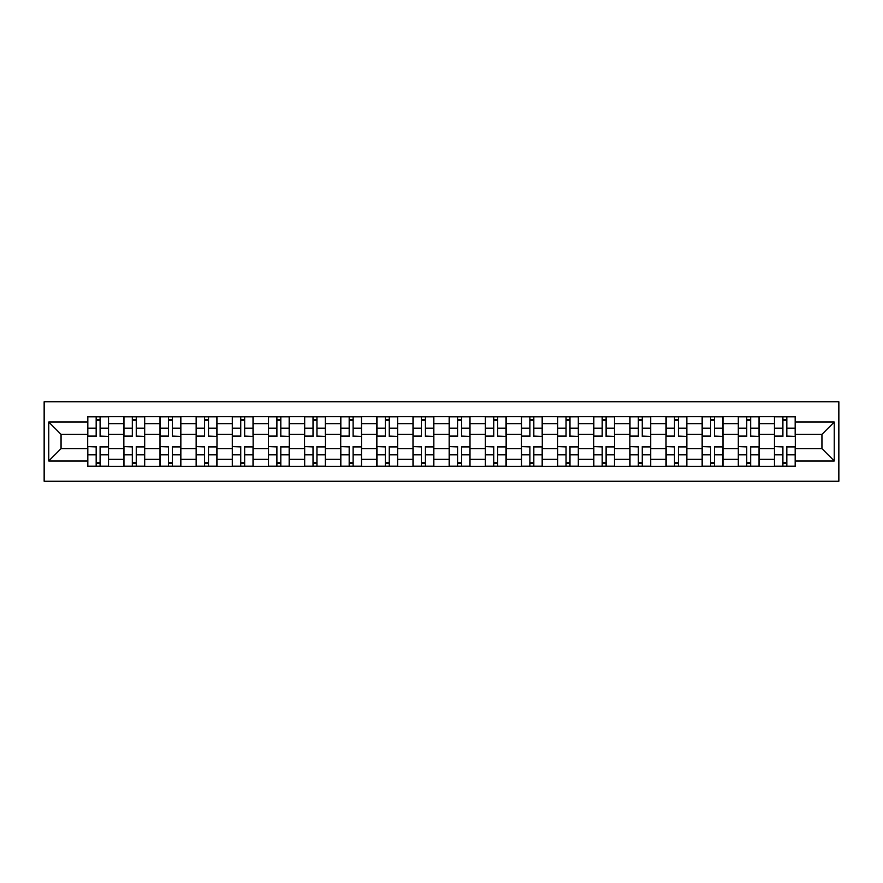 <?xml version="1.0" encoding="UTF-8"?>
<svg xmlns="http://www.w3.org/2000/svg" width="883" height="883" viewBox="0 0 883 883"><rect width="100%" height="100%" fill="white"/><g stroke="black" fill="none" stroke-linecap="round" stroke-linejoin="round"><path stroke-width="1.32" d="M44.15 481.235L838.85 481.235L838.85 401.765L44.15 401.765L44.15 481.235M123.852 466.412L123.852 423.663L108.565 423.663L108.565 466.412M108.565 423.663L108.565 416.588M123.852 423.663L123.852 416.588M144.702 416.588L144.702 466.412M160 466.412L160 416.588M180.849 416.588L180.849 466.412M196.136 466.412L196.136 416.588M216.986 416.588L216.986 466.412M232.284 466.412L232.284 416.588M253.134 416.588L253.134 466.412M268.432 466.412L268.432 416.588M289.282 416.588L289.282 466.412M304.569 466.412L304.569 416.588M325.419 416.588L325.419 466.412M340.717 466.412L340.717 416.588M361.566 416.588L361.566 466.412M376.853 466.412L376.853 416.588M397.714 416.588L397.714 466.412M413.001 466.412L413.001 416.588M433.851 416.588L433.851 466.412M449.149 466.412L449.149 416.588M469.999 416.588L469.999 466.412M485.286 466.412L485.286 416.588M506.147 416.588L506.147 466.412M521.434 466.412L521.434 416.588M542.283 416.588L542.283 466.412M557.581 466.412L557.581 416.588M578.431 416.588L578.431 466.412M593.718 466.412L593.718 416.588M614.568 416.588L614.568 466.412M629.866 466.412L629.866 416.588M650.716 416.588L650.716 466.412M666.014 466.412L666.014 416.588M686.864 416.588L686.864 466.412M702.151 466.412L702.151 416.588M723 416.588L723 466.412M738.298 466.412L738.298 416.588M759.148 416.588L759.148 466.412M774.435 466.412L774.435 416.588M774.435 448.685L759.148 448.685M738.298 448.685L723 448.685M702.151 448.685L686.864 448.685M666.014 448.685L650.716 448.685M629.866 448.685L614.568 448.685M593.718 448.685L578.431 448.685M557.581 448.685L542.283 448.685M521.434 448.685L506.147 448.685M485.286 448.685L469.999 448.685M449.149 448.685L433.851 448.685M413.001 448.685L397.714 448.685M376.853 448.685L361.566 448.685M340.717 448.685L325.419 448.685M304.569 448.685L289.282 448.685M268.432 448.685L253.134 448.685M232.284 448.685L216.986 448.685M196.136 448.685L180.849 448.685M160 448.685L144.702 448.685M123.852 448.685L108.565 448.685M774.435 434.315L759.148 434.315M738.298 434.315L723 434.315M702.151 434.315L686.864 434.315M666.014 434.315L650.716 434.315M629.866 434.315L614.568 434.315M593.718 434.315L578.431 434.315M557.581 434.315L542.283 434.315M521.434 434.315L506.147 434.315M485.286 434.315L469.999 434.315M449.149 434.315L433.851 434.315M413.001 434.315L397.714 434.315M376.853 434.315L361.566 434.315M340.717 434.315L325.419 434.315M304.569 434.315L289.282 434.315M268.432 434.315L253.134 434.315M232.284 434.315L216.986 434.315M196.136 434.315L180.849 434.315M160 434.315L144.702 434.315M123.852 434.315L108.565 434.315M61.059 448.685L87.704 448.685L87.704 434.315L61.059 434.315L61.059 448.685L48.786 460.959L48.786 422.041L87.704 422.041L87.704 434.315M795.296 434.315L795.296 448.685L821.941 448.685L821.941 434.315L795.296 434.315L795.296 416.588L87.704 416.588L87.704 422.041M795.296 422.041L834.214 422.041L834.214 460.959L795.296 460.959L795.296 448.685M87.704 448.685L87.704 466.412L795.296 466.412L795.296 460.959M87.704 460.959L48.786 460.959M100.099 462.935L96.17 462.935M96.17 420.065L100.099 420.065M136.247 462.935L132.307 462.935M132.307 420.065L136.247 420.065M172.395 462.935L168.454 462.935M168.454 420.065L172.395 420.065M208.531 462.935L204.591 462.935M204.591 420.065L208.531 420.065M244.679 462.935L240.739 462.935M240.739 420.065L244.679 420.065M280.827 462.935L276.887 462.935M276.887 420.065L280.827 420.065M316.964 462.935L313.024 462.935M313.024 420.065L316.964 420.065M353.112 462.935L349.171 462.935M349.171 420.065L353.112 420.065M389.248 462.935L385.319 462.935M385.319 420.065L389.248 420.065M425.396 462.935L421.456 462.935M421.456 420.065L425.396 420.065M461.544 462.935L457.604 462.935M457.604 420.065L461.544 420.065M497.681 462.935L493.752 462.935M493.752 420.065L497.681 420.065M533.829 462.935L529.888 462.935M529.888 420.065L533.829 420.065M569.976 462.935L566.036 462.935M566.036 420.065L569.976 420.065M606.113 462.935L602.173 462.935M602.173 420.065L606.113 420.065M642.261 462.935L638.321 462.935M638.321 420.065L642.261 420.065M678.409 462.935L674.469 462.935M674.469 420.065L678.409 420.065M714.546 462.935L710.605 462.935M710.605 420.065L714.546 420.065M750.693 462.935L746.753 462.935M746.753 420.065L750.693 420.065M786.83 462.935L782.901 462.935M782.901 420.065L786.83 420.065M48.786 422.041L61.059 434.315M821.941 448.685L834.214 460.959M821.941 434.315L834.214 422.041M100.099 436.025L108.443 436.522L100.099 436.522L100.099 416.82L108.443 416.82L103.808 416.82M108.443 436.025L108.443 416.82M96.17 419.833L100.099 419.833M92.461 416.82L87.825 416.82L87.825 436.522L96.17 436.522L96.17 416.82L92.803 416.82M87.825 416.82L103.466 416.82M96.17 446.975L87.825 446.478L96.17 446.478L96.17 466.18L87.825 466.18L92.461 466.18M87.825 446.975L87.825 466.18M100.099 463.167L96.17 463.167M103.808 466.18L108.443 466.18L108.443 446.478L100.099 446.478L100.099 466.18L103.466 466.18M108.443 466.18L92.803 466.18M136.247 436.025L144.591 436.522L136.247 436.522L136.247 416.82L144.591 416.82L139.956 416.82M144.591 436.025L144.591 416.82M132.307 419.833L136.247 419.833M128.598 416.82L123.962 416.82L123.962 436.522L132.307 436.522L132.307 416.82L128.951 416.82M123.962 416.82L139.602 416.82M172.395 436.025L180.728 436.522L172.395 436.522L172.395 416.82L180.728 416.82L176.103 416.82M180.728 436.025L180.728 416.82M168.454 419.833L172.395 419.833M164.746 416.82L160.11 416.82L160.11 436.522L168.454 436.522L168.454 416.82L165.088 416.82M160.11 416.82L175.75 416.82M132.307 446.975L123.962 446.478L132.307 446.478L132.307 466.18L123.962 466.18L128.598 466.18M123.962 446.975L123.962 466.18M136.247 463.167L132.307 463.167M139.956 466.18L144.591 466.18L144.591 446.478L136.247 446.478L136.247 466.18L139.602 466.18M144.591 466.18L128.951 466.18M168.454 446.975L160.11 446.478L168.454 446.478L168.454 466.18L160.11 466.18L164.746 466.18M160.11 446.975L160.11 466.18M172.395 463.167L168.454 463.167M176.103 466.18L180.728 466.18L180.728 446.478L172.395 446.478L172.395 466.18L175.75 466.18M180.728 466.18L165.088 466.18M208.531 436.025L216.876 436.522L208.531 436.522L208.531 416.82L216.876 416.82L212.24 416.82M216.876 436.025L216.876 416.82M204.591 419.833L208.531 419.833M200.894 416.82L196.258 416.82L196.258 436.522L204.591 436.522L204.591 416.82L201.236 416.82M196.258 416.82L211.898 416.82M244.679 436.025L253.024 436.522L244.679 436.522L244.679 416.82L253.024 416.82L248.388 416.82M253.024 436.025L253.024 416.82M240.739 419.833L244.679 419.833M237.03 416.82L232.395 416.82L232.395 436.522L240.739 436.522L240.739 416.82L237.384 416.82M232.395 416.82L248.035 416.82M280.827 436.025L289.16 436.522L280.827 436.522L280.827 416.82L289.16 416.82L284.525 416.82M289.16 436.025L289.16 416.82M276.887 419.833L280.827 419.833M273.178 416.82L268.542 416.82L268.542 436.522L276.887 436.522L276.887 416.82L273.52 416.82M268.542 416.82L284.183 416.82M204.591 446.975L196.258 446.478L204.591 446.478L204.591 466.18L196.258 466.18L200.894 466.18M196.258 446.975L196.258 466.18M208.531 463.167L204.591 463.167M212.24 466.18L216.876 466.18L216.876 446.478L208.531 446.478L208.531 466.18L211.898 466.18M216.876 466.18L201.236 466.18M240.739 446.975L232.395 446.478L240.739 446.478L240.739 466.18L232.395 466.18L237.03 466.18M232.395 446.975L232.395 466.18M244.679 463.167L240.739 463.167M248.388 466.18L253.024 466.18L253.024 446.478L244.679 446.478L244.679 466.18L248.035 466.18M253.024 466.18L237.384 466.18M276.887 446.975L268.542 446.478L276.887 446.478L276.887 466.18L268.542 466.18L273.178 466.18M268.542 446.975L268.542 466.18M280.827 463.167L276.887 463.167M284.525 466.18L289.16 466.18L289.16 446.478L280.827 446.478L280.827 466.18L284.183 466.18M289.16 466.18L273.52 466.18M316.964 436.025L325.308 436.522L316.964 436.522L316.964 416.82L325.308 416.82L320.672 416.82M325.308 436.025L325.308 416.82M313.024 419.833L316.964 419.833M309.315 416.82L304.69 416.82L304.69 436.522L313.024 436.522L313.024 416.82L309.668 416.82M304.69 416.82L320.33 416.82M313.024 446.975L304.69 446.478L313.024 446.478L313.024 466.18L304.69 466.18L309.315 466.18M304.69 446.975L304.69 466.18M316.964 463.167L313.024 463.167M320.672 466.18L325.308 466.18L325.308 446.478L316.964 446.478L316.964 466.18L320.33 466.18M325.308 466.18L309.668 466.18M353.112 436.025L361.456 436.522L353.112 436.522L353.112 416.82L361.456 416.82L356.82 416.82M361.456 436.025L361.456 416.82M349.171 419.833L353.112 419.833M345.463 416.82L340.827 416.82L340.827 436.522L349.171 436.522L349.171 416.82L345.816 416.82M340.827 416.82L356.467 416.82M349.171 446.975L340.827 446.478L349.171 446.478L349.171 466.18L340.827 466.18L345.463 466.18M340.827 446.975L340.827 466.18M353.112 463.167L349.171 463.167M356.82 466.18L361.456 466.18L361.456 446.478L353.112 446.478L353.112 466.18L356.467 466.18M361.456 466.18L345.816 466.18M389.248 436.025L397.593 436.522L389.248 436.522L389.248 416.82L397.593 416.82L392.957 416.82M397.593 436.025L397.593 416.82M385.319 419.833L389.248 419.833M381.611 416.82L376.975 416.82L376.975 436.522L385.319 436.522L385.319 416.82L381.953 416.82M376.975 416.82L392.615 416.82M385.319 446.975L376.975 446.478L385.319 446.478L385.319 466.18L376.975 466.18L381.611 466.18M376.975 446.975L376.975 466.18M389.248 463.167L385.319 463.167M392.957 466.18L397.593 466.18L397.593 446.478L389.248 446.478L389.248 466.18L392.615 466.18M397.593 466.18L381.953 466.18M425.396 436.025L433.741 436.522L425.396 436.522L425.396 416.82L433.741 416.82L429.105 416.82M433.741 436.025L433.741 416.82M421.456 419.833L425.396 419.833M417.747 416.82L413.123 416.82L413.123 436.522L421.456 436.522L421.456 416.82L418.101 416.82M413.123 416.82L428.752 416.82M421.456 446.975L413.123 446.478L421.456 446.478L421.456 466.18L413.123 466.18L417.747 466.18M413.123 446.975L413.123 466.18M425.396 463.167L421.456 463.167M429.105 466.18L433.741 466.18L433.741 446.478L425.396 446.478L425.396 466.18L428.752 466.18M433.741 466.18L418.101 466.18M461.544 436.025L469.877 436.522L461.544 436.522L461.544 416.82L469.877 416.82L465.253 416.82M469.877 436.025L469.877 416.82M457.604 419.833L461.544 419.833M453.895 416.82L449.259 416.82L449.259 436.522L457.604 436.522L457.604 416.82L454.248 416.82M449.259 416.82L464.899 416.82M457.604 446.975L449.259 446.478L457.604 446.478L457.604 466.18L449.259 466.18L453.895 466.18M449.259 446.975L449.259 466.18M461.544 463.167L457.604 463.167M465.253 466.18L469.877 466.18L469.877 446.478L461.544 446.478L461.544 466.18L464.899 466.18M469.877 466.18L454.248 466.18M497.681 436.025L506.025 436.522L497.681 436.522L497.681 416.82L506.025 416.82L501.389 416.82M506.025 436.025L506.025 416.82M493.752 419.833L497.681 419.833M490.043 416.82L485.407 416.82L485.407 436.522L493.752 436.522L493.752 416.82L490.385 416.82M485.407 416.82L501.047 416.82M493.752 446.975L485.407 446.478L493.752 446.478L493.752 466.18L485.407 466.18L490.043 466.18M485.407 446.975L485.407 466.18M497.681 463.167L493.752 463.167M501.389 466.18L506.025 466.18L506.025 446.478L497.681 446.478L497.681 466.18L501.047 466.18M506.025 466.18L490.385 466.18M533.829 436.025L542.173 436.522L533.829 436.522L533.829 416.82L542.173 416.82L537.537 416.82M542.173 436.025L542.173 416.82M529.888 419.833L533.829 419.833M526.18 416.82L521.544 416.82L521.544 436.522L529.888 436.522L529.888 416.82L526.533 416.82M521.544 416.82L537.184 416.82M529.888 446.975L521.544 446.478L529.888 446.478L529.888 466.18L521.544 466.18L526.18 466.18M521.544 446.975L521.544 466.18M533.829 463.167L529.888 463.167M537.537 466.18L542.173 466.18L542.173 446.478L533.829 446.478L533.829 466.18L537.184 466.18M542.173 466.18L526.533 466.18M569.976 436.025L578.31 436.522L569.976 436.522L569.976 416.82L578.31 416.82L573.685 416.82M578.31 436.025L578.31 416.82M566.036 419.833L569.976 419.833M562.328 416.82L557.692 416.82L557.692 436.522L566.036 436.522L566.036 416.82L562.67 416.82M557.692 416.82L573.332 416.82M566.036 446.975L557.692 446.478L566.036 446.478L566.036 466.18L557.692 466.18L562.328 466.18M557.692 446.975L557.692 466.18M569.976 463.167L566.036 463.167M573.685 466.18L578.31 466.18L578.31 446.478L569.976 446.478L569.976 466.18L573.332 466.18M578.31 466.18L562.67 466.18M606.113 436.025L614.458 436.522L606.113 436.522L606.113 416.82L614.458 416.82L609.822 416.82M614.458 436.025L614.458 416.82M602.173 419.833L606.113 419.833M598.475 416.82L593.84 416.82L593.84 436.522L602.173 436.522L602.173 416.82L598.817 416.82M593.84 416.82L609.48 416.82M602.173 446.975L593.84 446.478L602.173 446.478L602.173 466.18L593.84 466.18L598.475 466.18M593.84 446.975L593.84 466.18M606.113 463.167L602.173 463.167M609.822 466.18L614.458 466.18L614.458 446.478L606.113 446.478L606.113 466.18L609.48 466.18M614.458 466.18L598.817 466.18M642.261 436.025L650.605 436.522L642.261 436.522L642.261 416.82L650.605 416.82L645.97 416.82M650.605 436.025L650.605 416.82M638.321 419.833L642.261 419.833M634.612 416.82L629.976 416.82L629.976 436.522L638.321 436.522L638.321 416.82L634.965 416.82M629.976 416.82L645.616 416.82M638.321 446.975L629.976 446.478L638.321 446.478L638.321 466.18L629.976 466.18L634.612 466.18M629.976 446.975L629.976 466.18M642.261 463.167L638.321 463.167M645.97 466.18L650.605 466.18L650.605 446.478L642.261 446.478L642.261 466.18L645.616 466.18M650.605 466.18L634.965 466.18M678.409 436.025L686.742 436.522L678.409 436.522L678.409 416.82L686.742 416.82L682.106 416.82M686.742 436.025L686.742 416.82M674.469 419.833L678.409 419.833M670.76 416.82L666.124 416.82L666.124 436.522L674.469 436.522L674.469 416.82L671.102 416.82M666.124 416.82L681.764 416.82M674.469 446.975L666.124 446.478L674.469 446.478L674.469 466.18L666.124 466.18L670.76 466.18M666.124 446.975L666.124 466.18M678.409 463.167L674.469 463.167M682.106 466.18L686.742 466.18L686.742 446.478L678.409 446.478L678.409 466.18L681.764 466.18M686.742 466.18L671.102 466.18M714.546 436.025L722.89 436.522L714.546 436.522L714.546 416.82L722.89 416.82L718.254 416.82M722.89 436.025L722.89 416.82M710.605 419.833L714.546 419.833M706.897 416.82L702.272 416.82L702.272 436.522L710.605 436.522L710.605 416.82L707.25 416.82M702.272 416.82L717.912 416.82M710.605 446.975L702.272 446.478L710.605 446.478L710.605 466.18L702.272 466.18L706.897 466.18M702.272 446.975L702.272 466.18M714.546 463.167L710.605 463.167M718.254 466.18L722.89 466.18L722.89 446.478L714.546 446.478L714.546 466.18L717.912 466.18M722.89 466.18L707.25 466.18M750.693 436.025L759.038 436.522L750.693 436.522L750.693 416.82L759.038 416.82L754.402 416.82M759.038 436.025L759.038 416.82M746.753 419.833L750.693 419.833M743.045 416.82L738.409 416.82L738.409 436.522L746.753 436.522L746.753 416.82L743.398 416.82M738.409 416.82L754.049 416.82M746.753 446.975L738.409 446.478L746.753 446.478L746.753 466.18L738.409 466.18L743.045 466.18M738.409 446.975L738.409 466.18M750.693 463.167L746.753 463.167M754.402 466.18L759.038 466.18L759.038 446.478L750.693 446.478L750.693 466.18L754.049 466.18M759.038 466.18L743.398 466.18M786.83 436.025L795.175 436.522L786.83 436.522L786.83 416.82L795.175 416.82L790.539 416.82M795.175 436.025L795.175 416.82M782.901 419.833L786.83 419.833M779.192 416.82L774.557 416.82L774.557 436.522L782.901 436.522L782.901 416.82L779.534 416.82M774.557 416.82L790.197 416.82M782.901 446.975L774.557 446.478L782.901 446.478L782.901 466.18L774.557 466.18L779.192 466.18M774.557 446.975L774.557 466.18M786.83 463.167L782.901 463.167M790.539 466.18L795.175 466.18L795.175 446.478L786.83 446.478L786.83 466.18L790.197 466.18M795.175 466.18L779.534 466.18M738.298 423.663L723 423.663M702.151 423.663L686.864 423.663M666.014 423.663L650.716 423.663M629.866 423.663L614.568 423.663M593.718 423.663L578.431 423.663M557.581 423.663L542.283 423.663M521.434 423.663L506.147 423.663M485.286 423.663L469.999 423.663M449.149 423.663L433.851 423.663M413.001 423.663L397.714 423.663M376.853 423.663L361.566 423.663M340.717 423.663L325.419 423.663M304.569 423.663L289.282 423.663M268.432 423.663L253.134 423.663M232.284 423.663L216.986 423.663M196.136 423.663L180.849 423.663M160 423.663L144.702 423.663M774.435 423.663L759.148 423.663M738.298 459.337L723 459.337M702.151 459.337L686.864 459.337M666.014 459.337L650.716 459.337M629.866 459.337L614.568 459.337M593.718 459.337L578.431 459.337M557.581 459.337L542.283 459.337M521.434 459.337L506.147 459.337M485.286 459.337L469.999 459.337M449.149 459.337L433.851 459.337M413.001 459.337L397.714 459.337M376.853 459.337L361.566 459.337M340.717 459.337L325.419 459.337M304.569 459.337L289.282 459.337M268.432 459.337L253.134 459.337M232.284 459.337L216.986 459.337M196.136 459.337L180.849 459.337M160 459.337L144.702 459.337M123.852 459.337L108.565 459.337M774.435 459.337L759.148 459.337M100.099 428.2L108.443 428.2M87.825 436.025L96.17 436.025M87.825 428.2L96.17 428.2M96.17 454.8L87.825 454.8M108.443 446.975L100.099 446.975M108.443 454.8L100.099 454.8M136.247 428.2L144.591 428.2M123.962 436.025L132.307 436.025M123.962 428.2L132.307 428.2M172.395 428.2L180.728 428.2M160.11 436.025L168.454 436.025M160.11 428.2L168.454 428.2M132.307 454.8L123.962 454.8M144.591 446.975L136.247 446.975M144.591 454.8L136.247 454.8M168.454 454.8L160.11 454.8M180.728 446.975L172.395 446.975M180.728 454.8L172.395 454.8M208.531 428.2L216.876 428.2M196.258 436.025L204.591 436.025M196.258 428.2L204.591 428.2M244.679 428.2L253.024 428.2M232.395 436.025L240.739 436.025M232.395 428.2L240.739 428.2M280.827 428.2L289.16 428.2M268.542 436.025L276.887 436.025M268.542 428.2L276.887 428.2M204.591 454.8L196.258 454.8M216.876 446.975L208.531 446.975M216.876 454.8L208.531 454.8M240.739 454.8L232.395 454.8M253.024 446.975L244.679 446.975M253.024 454.8L244.679 454.8M276.887 454.8L268.542 454.8M289.16 446.975L280.827 446.975M289.16 454.8L280.827 454.8M316.964 428.2L325.308 428.2M304.69 436.025L313.024 436.025M304.69 428.2L313.024 428.2M313.024 454.8L304.69 454.8M325.308 446.975L316.964 446.975M325.308 454.8L316.964 454.8M353.112 428.2L361.456 428.2M340.827 436.025L349.171 436.025M340.827 428.2L349.171 428.2M349.171 454.8L340.827 454.8M361.456 446.975L353.112 446.975M361.456 454.8L353.112 454.8M389.248 428.2L397.593 428.2M376.975 436.025L385.319 436.025M376.975 428.2L385.319 428.2M385.319 454.8L376.975 454.8M397.593 446.975L389.248 446.975M397.593 454.8L389.248 454.8M425.396 428.2L433.741 428.2M413.123 436.025L421.456 436.025M413.123 428.2L421.456 428.2M421.456 454.8L413.123 454.8M433.741 446.975L425.396 446.975M433.741 454.8L425.396 454.8M461.544 428.2L469.877 428.2M449.259 436.025L457.604 436.025M449.259 428.2L457.604 428.2M457.604 454.8L449.259 454.8M469.877 446.975L461.544 446.975M469.877 454.8L461.544 454.8M497.681 428.2L506.025 428.2M485.407 436.025L493.752 436.025M485.407 428.2L493.752 428.2M493.752 454.8L485.407 454.8M506.025 446.975L497.681 446.975M506.025 454.8L497.681 454.8M533.829 428.2L542.173 428.2M521.544 436.025L529.888 436.025M521.544 428.2L529.888 428.2M529.888 454.8L521.544 454.8M542.173 446.975L533.829 446.975M542.173 454.8L533.829 454.8M569.976 428.2L578.31 428.2M557.692 436.025L566.036 436.025M557.692 428.2L566.036 428.2M566.036 454.8L557.692 454.8M578.31 446.975L569.976 446.975M578.31 454.8L569.976 454.8M606.113 428.2L614.458 428.2M593.84 436.025L602.173 436.025M593.84 428.2L602.173 428.2M602.173 454.8L593.84 454.8M614.458 446.975L606.113 446.975M614.458 454.8L606.113 454.8M642.261 428.2L650.605 428.2M629.976 436.025L638.321 436.025M629.976 428.2L638.321 428.2M638.321 454.8L629.976 454.8M650.605 446.975L642.261 446.975M650.605 454.8L642.261 454.8M678.409 428.2L686.742 428.2M666.124 436.025L674.469 436.025M666.124 428.2L674.469 428.2M674.469 454.8L666.124 454.8M686.742 446.975L678.409 446.975M686.742 454.8L678.409 454.8M714.546 428.2L722.89 428.2M702.272 436.025L710.605 436.025M702.272 428.2L710.605 428.2M710.605 454.8L702.272 454.8M722.89 446.975L714.546 446.975M722.89 454.8L714.546 454.8M750.693 428.2L759.038 428.2M738.409 436.025L746.753 436.025M738.409 428.2L746.753 428.2M746.753 454.8L738.409 454.8M759.038 446.975L750.693 446.975M759.038 454.8L750.693 454.8M786.83 428.2L795.175 428.2M774.557 436.025L782.901 436.025M774.557 428.2L782.901 428.2M782.901 454.8L774.557 454.8M795.175 446.975L786.83 446.975M795.175 454.8L786.83 454.8"/></g></svg>
